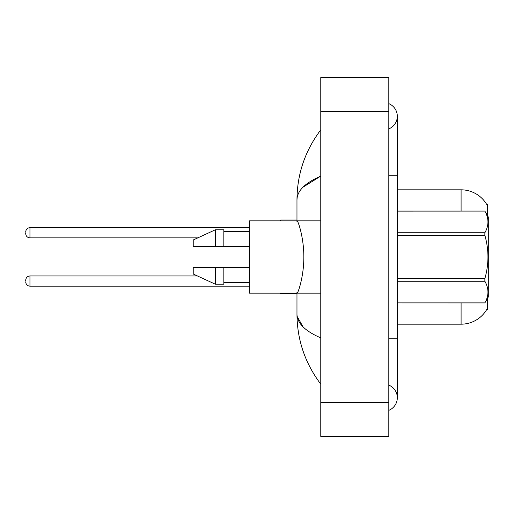 <?xml version="1.0" encoding="UTF-8"?>
<svg xmlns="http://www.w3.org/2000/svg" width="514" height="514" viewBox="0 0 514 514"><rect width="100%" height="100%" fill="white"/><g stroke="black" fill="none" stroke-linecap="round" stroke-linejoin="round"><path stroke-width="0.77" d="M487.452 298.441L487.452 309.724L486.764 309.467A29.761 29.761 0 0 1 461.09 324.18L397.309 324.18M487.452 215.559L487.452 204.276L486.674 204.386A29.761 29.761 0 0 0 461.09 189.82L397.309 189.82M320.775 220.859L249.348 220.859L249.348 293.141L320.775 293.141M215.334 246.373L193.225 246.373L193.225 239.993L215.334 229.79L215.334 246.373L249.348 246.373M215.334 229.79L223.834 229.79L223.834 246.373M249.348 267.627L223.834 267.627L223.834 284.21L215.334 284.21L215.334 267.627L193.225 267.627L193.225 274.007L215.334 284.21M193.225 267.627L198.847 267.627M223.834 267.627L215.334 267.627M388.809 338.212L397.309 338.212L397.309 116.267A13.608 13.608 0 0 1 388.809 128.879A13.608 13.608 0 0 0 388.809 103.648A13.608 13.608 0 0 1 397.309 116.267A13.608 13.608 0 0 0 388.809 103.648A13.608 13.608 0 0 1 397.309 116.267M388.809 410.352A13.608 13.608 0 0 0 388.809 385.121A13.608 13.608 0 0 1 388.809 410.352A13.608 13.608 0 0 0 397.309 397.733A13.608 13.608 0 0 1 388.809 410.352M296.97 221.463C296.572 216.934 303.883 235.039 303.845 257C303.89 278.929 296.565 297.079 296.97 292.537M296.97 293.905L296.97 314.131C297.131 339.915 305.065 363.25 320.775 384.131C305.072 363.244 297.137 339.915 296.97 314.131C297.098 323.139 305.033 331.061 320.775 337.891M303.016 187.173L320.775 176.109C305.033 182.939 297.098 190.861 296.97 199.869C297.131 174.085 305.065 150.75 320.775 129.869C305.072 150.756 297.137 174.085 296.97 199.869L296.97 220.859M320.775 436.425L388.809 436.425L388.809 77.575L320.775 77.575L320.775 436.425M320.775 147.165L320.775 168.489M320.775 344.926L320.775 366.829M296.97 199.869L297.163 197.53M303.022 326.833L297.163 316.47M397.309 232.752L484.863 232.752C488.981 225.562 488.981 218.347 484.863 211.106L488.3 217.03L488.3 296.97L484.863 302.919C488.981 295.711 488.981 288.495 484.863 281.248L397.309 281.248M484.863 232.752L484.863 235.354L397.309 235.354M397.309 278.646L484.863 278.646C488.981 264.177 488.981 249.746 484.863 235.354M484.863 278.646L484.863 281.248M484.863 302.894L397.309 302.894L484.863 302.919M397.309 211.081L484.863 211.081L397.309 211.106M25.7 281.068L25.7 280.214L25.7 281.068M25.7 232.765L25.7 233.613L25.7 232.765M461.09 324.18L461.09 302.919M486.674 204.386A29.761 29.761 0 0 0 461.09 189.82L461.09 211.081M388.809 175.788L397.309 175.788M320.775 402.411L388.809 402.411M320.775 111.589L388.809 111.589M25.7 280.214C25.976 277.611 27.396 276.191 29.953 275.96L29.953 286.169L249.348 286.169M280.811 293.141L280.811 293.822L296.97 293.822M249.348 227.663L29.953 227.663L29.953 237.866C27.396 237.641 25.976 236.222 25.7 233.613M296.97 220.011L280.811 220.011L280.811 220.859M223.834 231.486L249.348 231.486M223.834 282.514L249.348 282.514M397.309 338.212L397.309 397.733M320.775 129.869L318.474 132.972M29.953 275.96L197.46 275.96M29.953 286.169C27.396 285.938 25.976 284.525 25.7 281.916M280.811 293.822L279.963 292.974M29.953 237.866L197.826 237.866M29.953 227.663C27.396 227.888 25.976 229.308 25.7 231.917M280.811 220.011L279.963 220.859"/></g></svg>

